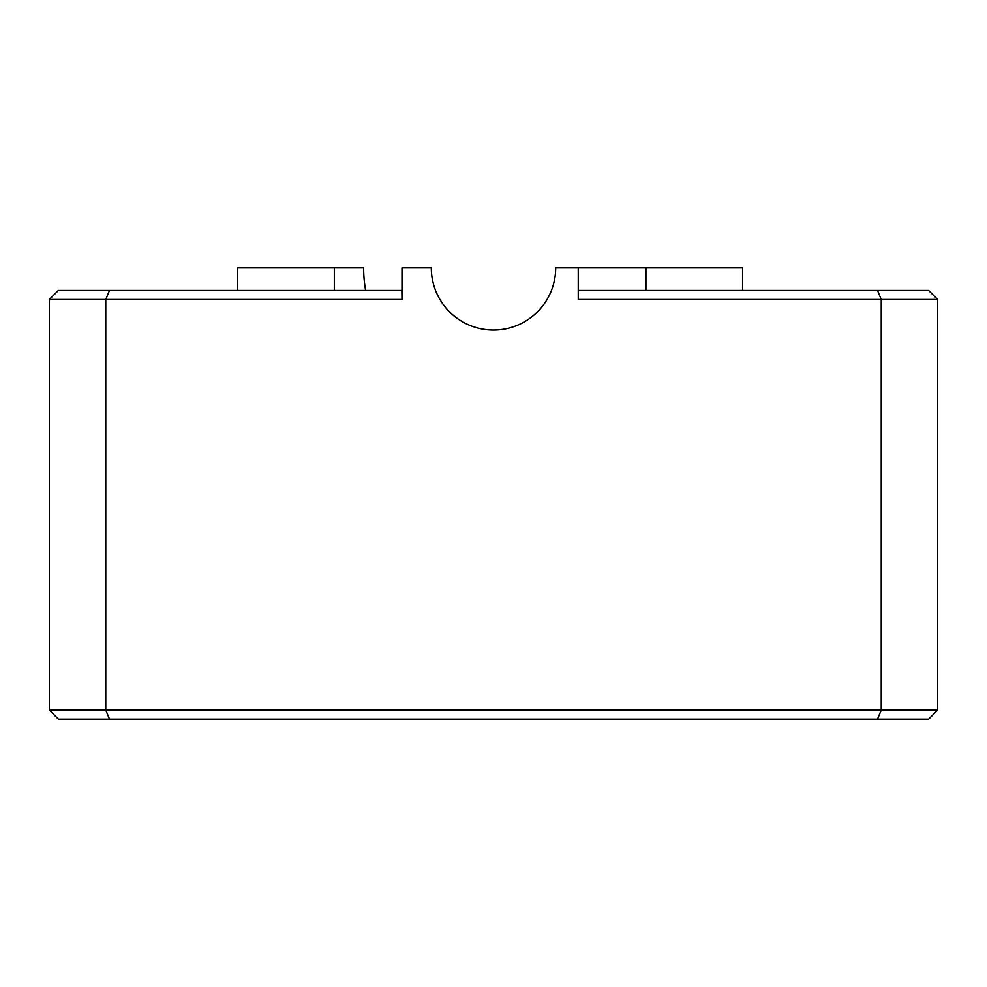 <?xml version="1.0" encoding="UTF-8"?>
<svg xmlns="http://www.w3.org/2000/svg" width="987" height="987" viewBox="0 0 987 987"><rect width="100%" height="100%" fill="white"/><g stroke="black" fill="none" stroke-linecap="round" stroke-linejoin="round"><path stroke-width="1.48" d="M877.505 719.128L928.619 719.128L937.65 710.097L881.243 710.097L877.505 719.128L109.495 719.128L105.757 710.097L49.35 710.097L58.381 719.128L109.495 719.128M578.246 267.872L578.246 299.456L937.65 299.456L928.619 290.437L877.505 290.437L881.243 299.456L881.243 710.097L105.757 710.097L105.757 299.456L109.495 290.437L58.381 290.437L49.35 299.456L401.993 299.456L401.993 267.872L431.319 267.872A62.181 62.181 0 0 0 493.5 330.053A62.181 62.181 0 0 0 555.681 267.872L742.582 267.872L742.582 290.437M49.35 299.456L49.35 710.097M877.505 290.437L578.345 290.437L578.246 299.456M937.65 710.097L937.65 299.456M109.495 290.437L401.882 290.437L401.993 299.456M237.682 267.872L237.682 290.437L237.657 267.872L363.648 267.872A129.852 129.852 0 0 0 365.622 290.437M334.322 290.437L334.322 267.872M645.917 290.437L645.917 267.872M742.557 290.437L742.557 267.872"/></g></svg>
